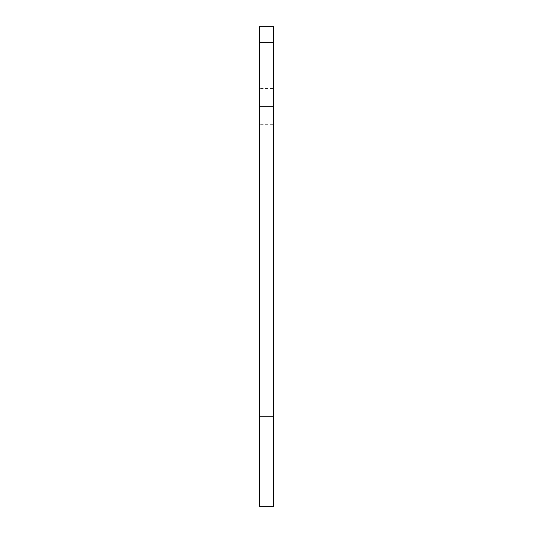 <?xml version="1.0" encoding="UTF-8"?>
<svg xmlns="http://www.w3.org/2000/svg" width="533" height="533" viewBox="0 0 533 533"><rect width="100%" height="100%" fill="white"/><g stroke="black" fill="none" stroke-linecap="round" stroke-linejoin="round"><path stroke-width="0.4" stroke-dasharray="2.67 2" d="M273.696 42.64L273.696 26.65L259.305 26.65L259.305 506.35L273.696 506.35L273.696 42.64L259.305 42.64M273.696 88.511L273.696 106.6L273.696 88.511L259.305 88.511L259.305 106.6L259.305 88.511M273.696 124.689L273.696 106.6L273.696 124.689L259.305 124.689L259.305 106.6L259.305 124.689M273.696 106.6L259.305 106.6L273.696 106.6"/><path stroke-width="0.8" d="M273.696 26.65L273.696 506.35L259.305 506.35L259.305 26.65L273.696 26.65M273.696 42.64L259.305 42.64M273.696 416.806L259.305 416.806"/></g></svg>
